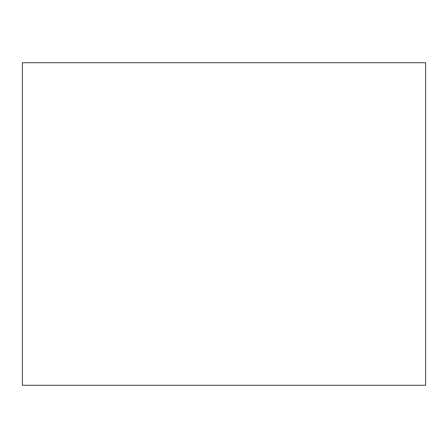 <?xml version="1.0" encoding="UTF-8"?>
<svg xmlns="http://www.w3.org/2000/svg" width="448" height="448" viewBox="0 0 448 448"><rect width="100%" height="100%" fill="white"/><g stroke="black" fill="none" stroke-linecap="round" stroke-linejoin="round"><path stroke-width="0.67" d="M425.6 62.72L425.6 385.28L22.4 385.28L22.4 62.72L425.6 62.72"/></g></svg>
